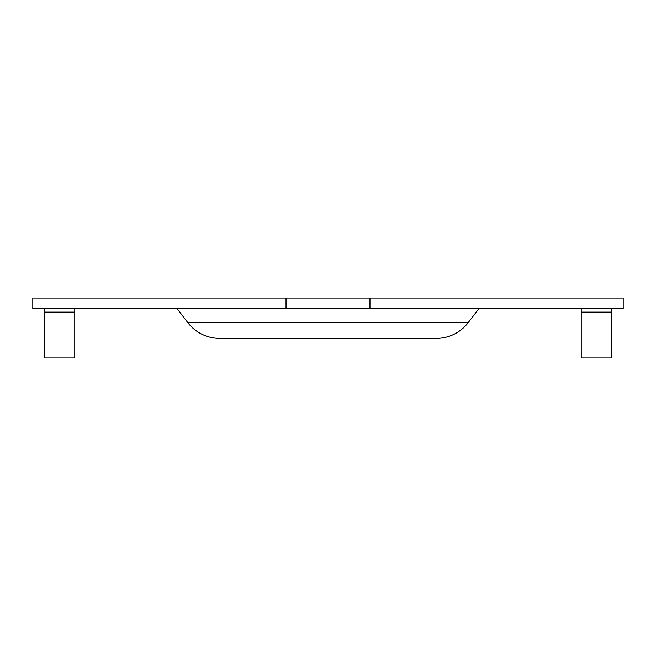 <?xml version="1.0" encoding="UTF-8"?>
<svg xmlns="http://www.w3.org/2000/svg" width="656" height="656" viewBox="0 0 656 656"><rect width="100%" height="100%" fill="white"/><g stroke="black" fill="none" stroke-linecap="round" stroke-linejoin="round"><path stroke-width="0.98" d="M177.095 308.664L187.862 322.695A40.082 40.082 0 0 0 219.662 338.373L436.338 338.373A40.082 40.082 0 0 0 468.138 322.695L478.905 308.664M32.8 308.664L32.8 298.054L32.8 308.664L286.032 308.664L286.032 298.054L623.2 298.054L623.2 308.664L369.968 308.664L369.968 298.054M286.032 308.664L369.968 308.664M32.8 298.054L286.032 298.054M44.821 312.117L44.821 357.946L74.768 357.946L74.768 312.117L44.821 312.117L44.821 308.664M611.179 308.664L611.179 357.946L581.232 357.946L581.232 312.117L611.179 312.117M581.232 308.664L581.232 312.117M74.768 308.664L74.768 312.117M187.862 322.695L468.138 322.695"/></g></svg>
